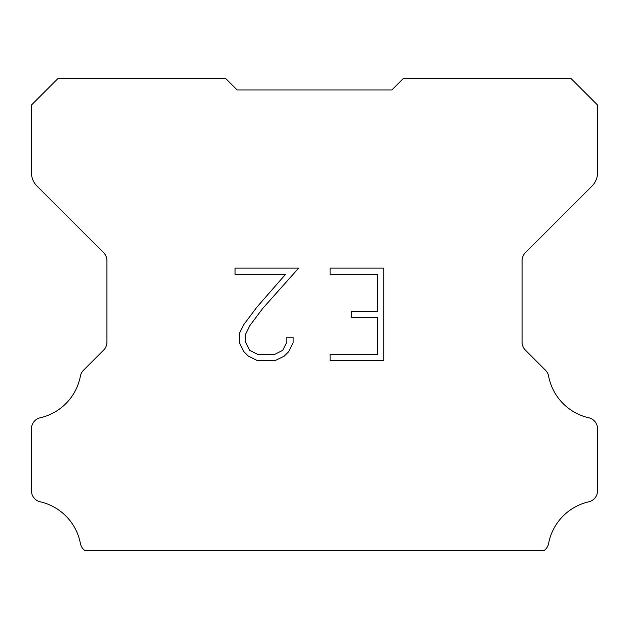 <?xml version="1.0" encoding="UTF-8"?>
<svg xmlns="http://www.w3.org/2000/svg" width="629" height="629" viewBox="0 0 629 629"><rect width="100%" height="100%" fill="white"/><g stroke="black" fill="none" stroke-linecap="round" stroke-linejoin="round"><path stroke-width="0.94" d="M377.573 354.426L377.573 317.441L351.69 317.441L351.69 311.276L377.573 311.276L377.573 274.291L330.076 274.291L330.076 268.127L383.737 268.127L383.737 360.59L330.076 360.59L330.076 354.426L377.573 354.426M293.09 337.144L293.09 342.687L288.695 351.713L284.119 356.203L275.093 360.59L257.332 360.59L248.361 356.132L243.785 351.619L239.334 342.593L239.334 333.441L243.785 324.595L256.852 307.204L285.566 274.291L235.057 274.291L235.057 268.127L298.626 268.127L262.631 308.564L249.807 325.657L245.656 334.085L245.656 342.207L249.689 350.337L257.874 354.426L274.606 354.426L282.736 350.322L286.832 342.207L286.832 337.144L293.09 337.144M229.585 82.399L237.133 89.947L391.867 89.947L403.189 78.625L571.132 78.625L597.55 105.043L597.55 172.708A18.87 18.87 0 0 1 592.023 186.05L525.388 252.685A11.322 11.322 0 0 0 522.07 260.689L522.07 342.121A11.322 11.322 0 0 0 525.388 350.133L545.485 370.229A11.322 11.322 0 0 1 548.606 376.126A52.836 52.836 0 0 0 588.752 417.774A11.322 11.322 0 0 1 597.55 428.805L597.55 490.793A11.322 11.322 0 0 1 588.752 501.824A52.836 52.836 0 0 0 548.606 543.472A11.322 11.322 0 0 1 545.485 549.369L544.478 550.375L84.522 550.375L83.515 549.369A11.322 11.322 0 0 1 80.394 543.472A52.836 52.836 0 0 0 40.248 501.824A11.322 11.322 0 0 1 31.45 490.793L31.45 428.805A11.322 11.322 0 0 1 40.248 417.774A52.836 52.836 0 0 0 80.394 376.126A11.322 11.322 0 0 1 83.515 370.229L103.612 350.133A11.322 11.322 0 0 0 106.93 342.121L106.93 260.689A11.322 11.322 0 0 0 103.612 252.685L36.977 186.05A18.87 18.87 0 0 1 31.45 172.708L31.45 105.043L57.868 78.625L225.811 78.625L237.133 89.947L391.867 89.947L399.415 82.399M237.133 89.947L391.867 89.947"/></g></svg>
